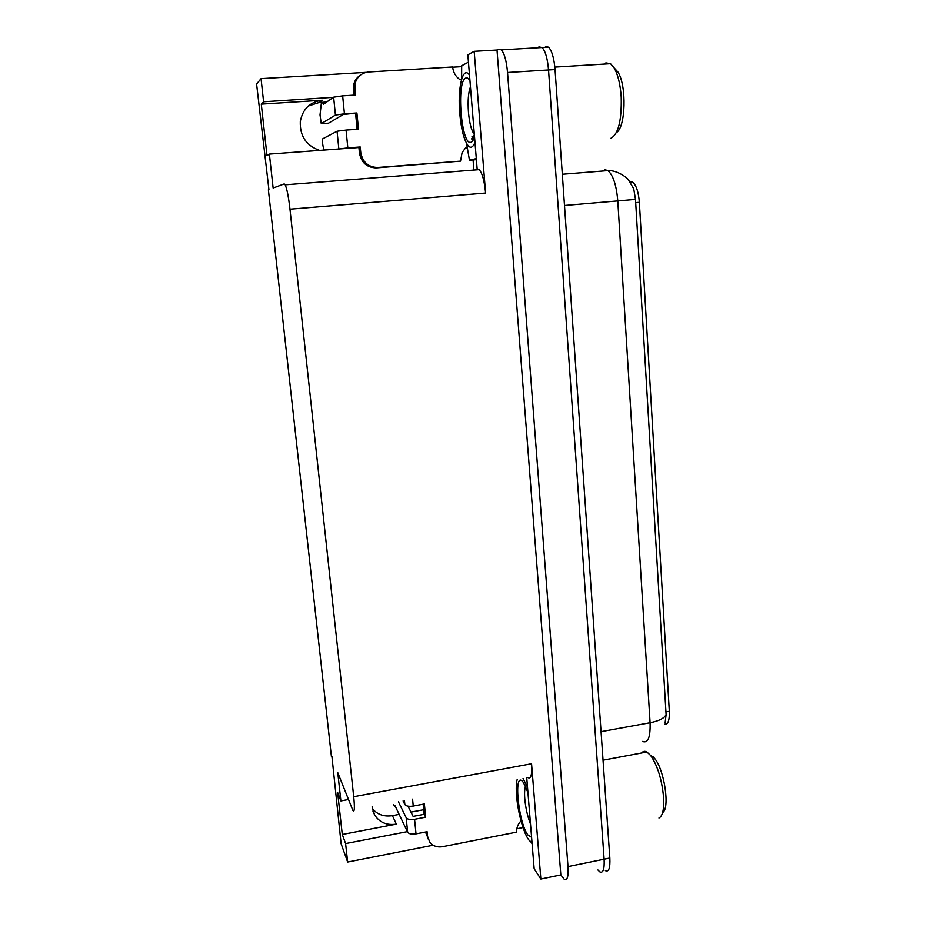<?xml version="1.0" encoding="UTF-8"?>
<svg xmlns="http://www.w3.org/2000/svg" width="926" height="926" viewBox="0 0 926 926"><rect width="100%" height="100%" fill="white"/><g stroke="black" fill="none" stroke-linecap="round" stroke-linejoin="round"><path stroke-width="1.39" d="M399.141 814.359L392.416 815.632C384.082 816.929 377.391 814.591 372.356 808.606M331.948 756.681L341.115 843.736L347.644 862.025L345.595 843.551L342.284 834.453L396.351 824.105C386.767 825.506 379.533 822.45 374.625 814.961L372.136 806.731M537.184 47.793L539.071 46.902L542.046 47.515C545.391 50.988 547.555 58.477 548.539 69.982L604.122 859.189C604.585 869.271 603.127 873.484 599.735 871.806L597.93 869.965M473.904 170.071L473.07 159.943M348.454 799.508L340.884 800.921L337.759 772.631L352.864 810.354C354.531 812.577 354.808 808.028 353.709 796.696L289.965 209.195L485.606 193.059L474.181 51.335L467.85 54.819L477.145 168.891M526.744 777.713L534.163 868.75L540.865 879.04L531.57 763.73C532.207 774.796 530.945 779.391 527.774 777.527M485.606 193.059C484.46 181.137 482.33 173.336 479.24 169.655L477.272 168.868M560.843 874.92L497.019 50.027L498.593 49.217L501.325 49.854C504.415 53.361 506.487 60.908 507.541 72.494L568.008 866.597C568.564 876.737 567.268 880.927 564.142 879.179L560.843 874.92L540.865 879.04M347.644 862.025L433.171 845.218M516.858 828.77L523.016 827.566M333.406 97.334L263.597 101.779L261.039 78.641L256.595 84.046L268.922 189.749M261.039 78.641L366.059 72.367M452.664 67.193L461.773 66.649M474.181 51.335L497.019 50.027M308.323 106.015L319.111 102.531L326.67 102.045M423.714 809.694L410.97 812.102M289.965 209.195C288.542 196.879 286.944 188.754 285.185 184.83L284.189 183.938L273.124 188.024L269.373 154.11L356.012 147.72M345.595 843.551L407.371 831.617M319.678 150.44C306.263 145.718 299.793 136.087 300.29 121.561C302.652 109.002 309.978 101.883 322.271 100.239L261.282 104.14L266.989 155.58L269.373 154.11M261.282 104.14L263.597 101.779M331.439 756.773L268.366 189.795M342.284 834.453L337.62 792.413L340.884 800.921M629.773 181.519L632.562 182.017C636.255 185.131 638.523 191.902 639.368 202.319L669.336 711.272C669.614 720.278 668.074 724.607 664.683 724.259M665.111 722.998L666.118 714.571L635.514 199.403L633.754 188.881L628.58 180.049C628.453 178.857 617.908 170.06 607.965 170.627L604.69 169.678M539.071 46.902L542.046 47.515C545.391 50.988 547.555 58.477 548.539 69.982L604.122 859.189C604.585 869.271 603.127 873.484 599.735 871.806M545.495 46.532L548.516 47.145C551.896 50.617 554.072 58.095 555.056 69.577L609.852 858.02C610.303 868.09 608.822 872.304 605.384 870.637M521.002 820.864C517.889 824.163 516.453 827.902 516.708 832.08L442.559 846.688C437.199 847.556 432.951 846.051 429.791 842.197L427.534 836.294L427.094 831.687L416.017 833.84L414.57 819.313C410.264 819.938 407.463 819.406 406.178 817.704L398.446 801.8M414.57 819.313L425.671 817.183L424.374 803.942L413.251 806.048L412.568 799.15M408.007 806.152L413.112 816.385L424.154 814.278L425.671 817.183M424.154 814.278L423.17 804.173M428.101 838.933L425.891 831.918M532.126 843.748L530.621 841.526M525.412 833.794L524.926 832.671M403.088 800.921L404.847 804.497C406.132 806.152 408.933 806.673 413.251 806.048M395.298 806.28L394.534 806.419L395.066 805.782L407.637 832.185C408.922 833.921 411.711 834.465 416.017 833.84M394.534 806.419L393.434 804.462M531.605 837.324L527.774 834.858C517.796 821.049 513.282 768.314 523.398 782.482L527.901 791.88M531.975 841.884L530.112 841.167C524.868 837.37 517.958 813.931 516.604 796.001C516.014 788.674 516.199 783.188 517.171 779.507M523.051 778.407L527.519 787.25M658.976 818.017C662.622 816.13 664.173 809.382 663.641 797.784C661.997 779.9 657.68 765.814 650.712 755.535L646.904 751.97C644.843 750.859 643.107 751.183 641.683 752.954M662.646 812.519C670.111 808.491 664.428 769.9 654.717 758.521L653.212 756.82M474.517 136.666C473.499 140.011 472.341 141.875 471.045 142.245L470.964 142.268C461.507 146.331 456.032 82.229 465.604 78.131L465.697 78.085C467.005 77.39 468.429 78.27 469.957 80.736M474.98 142.291C473.14 147.107 470.998 148.403 468.544 146.158C464.296 141.157 461.368 130.311 459.771 113.632C457.56 89.66 462.236 67.147 468.591 73.964L469.494 75.018M610.465 138.472L610.628 138.437C618.232 134.594 621.774 120.808 621.23 97.068C620.351 84.498 618.024 74.832 614.251 68.061L610.57 63.709L605.917 62.899L603.972 64.102M616.427 132.545C625.663 127.614 626.902 85.771 617.943 72.043L614.123 67.853M472.468 137.488L472.017 136.527M472.11 137.974L473.209 140.011M360.214 146.979L358.906 147.512L359.462 153.114C361.348 162.721 366.962 167.652 376.315 167.895L460.535 161.147L377.704 167.479C368.305 167.236 362.656 162.281 360.77 152.605L360.214 146.979L347.817 147.882L346.046 130.08L337.052 131.249L322.815 138.761C322.283 140.914 322.48 143.958 323.405 147.871L324.274 150.116M346.046 130.08L358.478 129.212L356.892 112.995L343.199 114.546L328.533 123.193L321.264 123.69L320.014 114.893L321.438 102.381M357.123 129.304L355.607 113.713M353.79 95.147L353.582 85.065C354.554 80.793 356.799 77.506 360.318 75.18M356.892 112.995L344.426 113.817L342.643 95.853L355.144 95.054L354.866 84.173C356.823 76.916 361.395 72.853 368.594 71.996L452.64 66.973C453.219 72.286 455.592 76.476 459.759 79.52L461.634 79.242L461.68 65.734L468.452 62.169M476.3 158.589L469.47 160.221L476.392 159.689M466.542 143.403L469.47 160.221M467.445 148.287L465.014 148.496M461.333 80.354L461.264 79.428M466.924 147.975L465.431 148.079L462.097 152.628L460.535 161.147M358.906 147.512L346.347 148.507M342.643 95.853L333.626 97.172L323.348 104.372L322.549 102.311M321.264 123.69L335.42 115.067L344.426 113.817M338.615 149.063L347.817 147.882M396.351 824.105L392.416 815.632M568.008 866.597L609.852 858.02M507.541 72.494L555.056 69.577M353.709 796.696L531.57 763.73M639.368 202.319L635.664 202.632M669.336 711.272L665.91 711.886M322.271 100.239L319.111 102.531M635.514 199.403L617.792 200.93C616.485 185.397 613.209 175.292 607.965 170.627L562.325 174.285M642.528 741.402C648.003 743.566 650.527 737.339 650.098 722.72C659.115 720.937 664.451 718.217 666.118 714.571M601.067 731.644L650.098 722.72L617.792 200.93L564.501 205.503M426.018 833.296L427.534 836.294M404.465 800.666L404.847 804.497M406.178 817.704L407.637 832.185M530.517 824.024C527.588 816.628 525.69 808.259 524.799 798.895C524.347 793.154 524.591 789.091 525.517 786.718L527.97 792.772M474.332 134.409C471.473 130.774 469.505 123.378 468.452 112.208C467.665 100.911 468.325 92.461 470.454 86.836M359.462 153.114L360.77 152.605M354.589 89.336L353.304 90.192M376.315 167.895L377.704 167.479M333.626 97.172L335.42 115.067M337.052 131.249L338.835 148.97M374.625 814.961L372.912 811.014M501.325 49.854L548.516 47.145M285.185 184.83L479.24 169.655M632.562 182.017L630.259 182.202M603.058 760.177L646.904 751.97M654.717 758.521L650.712 755.535M474.401 135.277C473.036 138.761 472.11 139.965 471.612 138.877L474.355 134.687M469.401 73.918L468.591 73.964M554.836 67.1L610.57 63.709M617.943 72.043L614.251 68.061M353.582 85.065L354.866 84.173"/></g></svg>
